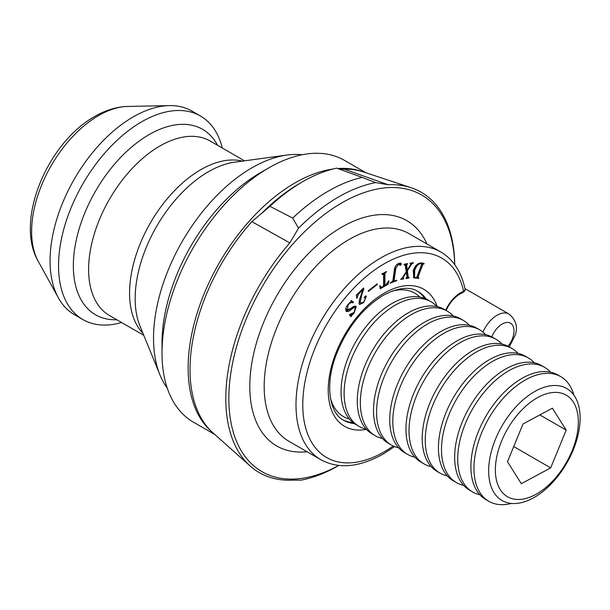 <?xml version="1.0" encoding="UTF-8"?>
<svg xmlns="http://www.w3.org/2000/svg" width="610" height="610" viewBox="0 0 610 610"><rect width="100%" height="100%" fill="white"/><g stroke="black" fill="none" stroke-linecap="round" stroke-linejoin="round"><path stroke-width="0.91" d="M440.771 251.983L408.944 233.607A119.934 69.243 120 0 0 348.981 239.547A119.934 69.243 120 0 0 338.291 246.501A119.934 69.243 120 0 0 264.854 373.701A119.934 69.243 120 0 0 289.01 441.335L320.837 459.711A119.934 69.243 -60 0 1 302.453 363.606A119.934 69.243 -60 0 1 380.8 257.923A119.934 69.243 -60 0 1 440.771 251.983C453.344 259.441 461.48 271.961 465.178 289.567L463.013 292.533A23.988 13.847 120 0 0 460.108 293.921A23.988 13.847 120 0 0 446.131 310.475M417.156 291A74.359 42.929 -60 0 1 424.796 298.442M445.704 310.223A25.643 14.8 -60 0 1 460.519 292.808A25.643 14.8 -60 0 1 463.623 291.321A115.13 66.475 120 0 0 384.193 263.802A115.13 66.475 120 0 0 302.781 404.811A115.13 66.475 120 0 0 384.193 451.812A115.13 66.475 120 0 0 393.229 446.017M426.962 244.008A130.09 75.106 120 0 0 351.04 222.307A130.09 75.106 120 0 0 341.791 227.103A130.09 75.106 120 0 0 250.268 396.843A130.09 75.106 120 0 0 307.028 451.736M454.694 264.626A159.721 92.217 120 0 0 341.791 202.909A159.721 92.217 120 0 0 228.864 396.767A159.721 92.217 120 0 0 338.748 465.445M292.693 218.09L298.542 228.186A164.517 94.985 -60 0 1 338.405 197.038A164.517 94.985 -60 0 1 375.684 182.596L362.149 177.411A164.517 94.985 120 0 0 328.226 191.159A164.517 94.985 120 0 0 292.693 218.09L269.933 206.317A158.173 91.325 120 0 1 302.781 181.65L299.777 183.389A153.926 88.869 120 0 0 261.82 213.195L269.933 206.317M298.542 228.186L289.819 242.91A161.886 93.467 120 0 0 250.26 466.078A161.886 93.467 120 0 0 292.396 480.146L301.119 480.139A164.517 94.985 -60 0 0 338.405 465.697L338.817 465.453L338.405 465.697M454.724 264.671A161.886 93.467 120 0 0 410.995 187.682L363.613 172.005A151.676 87.573 120 0 0 351.314 169.443A151.676 87.573 120 0 0 344.253 169.168L388.135 184.738L375.684 182.596M339.846 169.29L344.253 169.168M362.149 177.411L336.705 168.154A158.173 91.325 120 0 0 302.781 181.65L299.777 183.389M162.008 352.908L162.008 343.117A139.118 80.322 -60 0 1 260.378 172.729L268.858 167.834A151.112 87.245 120 0 0 268.858 167.834A151.112 87.245 120 0 0 162.008 352.908A151.112 87.245 120 0 0 193.309 422.089L214.842 434.518M222.299 148.009A117.532 67.855 120 0 0 200.423 115.992L191.944 111.096A117.532 67.855 120 0 0 169.275 105.599A117.532 67.855 120 0 0 133.178 116.914A117.532 67.855 120 0 0 58.324 297.787A117.532 67.855 120 0 0 74.412 314.668L82.891 319.564A117.532 67.855 120 0 0 121.558 322.499M200.423 115.992A117.532 67.855 120 0 0 141.657 121.809A117.532 67.855 120 0 0 64.873 225.38A117.532 67.855 120 0 0 82.891 319.564M302.133 154.757A139.118 80.322 120 0 0 287.005 155.047A139.118 80.322 120 0 0 251.899 167.834A139.118 80.322 120 0 0 160.003 375.013A139.118 80.322 120 0 0 167.323 388.265M260.378 172.729A139.118 80.322 -60 0 1 260.386 172.729L268.858 167.834A151.112 87.245 120 0 1 344.421 160.354L365.954 172.782M436.958 306.578A71.957 41.549 120 0 0 430.98 301.721L427.923 299.96A71.957 41.549 120 0 0 418.841 296.872A71.957 41.549 120 0 0 348.752 356.148A71.957 41.549 120 0 0 355.958 424.591L359.023 426.359A71.957 41.549 120 0 0 366.213 429.112M430.98 301.721A71.957 41.549 120 0 0 421.899 298.641A71.957 41.549 120 0 0 351.81 357.91A71.957 41.549 120 0 0 359.023 426.359M453.184 315.95A71.957 41.549 120 0 0 447.206 311.092L444.149 309.331A71.957 41.549 120 0 0 435.075 306.243A71.957 41.549 120 0 0 364.978 365.52A71.957 41.549 120 0 0 372.191 433.962L375.249 435.731A71.957 41.549 120 0 0 382.439 438.476M447.206 311.092A71.957 41.549 120 0 0 438.132 308.012A71.957 41.549 120 0 0 368.036 367.281A71.957 41.549 120 0 0 375.249 435.731M469.41 325.321A71.957 41.549 120 0 0 463.432 320.463L460.375 318.694A71.957 41.549 120 0 0 451.301 315.614A71.957 41.549 120 0 0 381.212 374.883A71.957 41.549 120 0 0 388.417 443.333L391.475 445.102A71.957 41.549 120 0 0 398.673 447.847M463.432 320.463A71.957 41.549 120 0 0 454.358 317.375A71.957 41.549 120 0 0 384.269 376.652A71.957 41.549 120 0 0 391.475 445.102M485.644 334.684A71.957 41.549 120 0 0 479.666 329.835L476.608 328.066A71.957 41.549 120 0 0 467.527 324.985A71.957 41.549 120 0 0 397.438 384.254A71.957 41.549 120 0 0 404.651 452.704L407.709 454.465A71.957 41.549 120 0 0 414.899 457.218M479.666 329.835A71.957 41.549 120 0 0 470.584 326.746A71.957 41.549 120 0 0 400.495 386.023A71.957 41.549 120 0 0 407.709 454.465M501.87 344.055A71.957 41.549 120 0 0 495.892 339.206L492.834 337.437A71.957 41.549 120 0 0 483.761 334.349A71.957 41.549 120 0 0 413.664 393.625A71.957 41.549 120 0 0 420.877 462.075L423.935 463.836A71.957 41.549 120 0 0 431.125 466.589M495.892 339.206A71.957 41.549 120 0 0 486.818 336.118A71.957 41.549 120 0 0 416.721 395.387A71.957 41.549 120 0 0 423.935 463.836M518.096 353.426A71.957 41.549 120 0 0 512.118 348.569L509.06 346.808A71.957 41.549 120 0 0 499.986 343.72A71.957 41.549 120 0 0 429.897 402.996A71.957 41.549 120 0 0 437.103 471.438L440.161 473.207A71.957 41.549 120 0 0 447.359 475.96M512.118 348.569A71.957 41.549 120 0 0 503.044 345.489A71.957 41.549 120 0 0 432.955 404.758A71.957 41.549 120 0 0 440.161 473.207M534.329 362.798A71.957 41.549 120 0 0 528.351 357.94L525.294 356.179A71.957 41.549 120 0 0 516.212 353.091A71.957 41.549 120 0 0 446.123 412.36A71.957 41.549 120 0 0 453.337 480.81L456.394 482.579A71.957 41.549 120 0 0 463.585 485.324M528.351 357.94A71.957 41.549 120 0 0 519.27 354.86A71.957 41.549 120 0 0 449.181 414.129A71.957 41.549 120 0 0 456.394 482.579M550.555 372.169A71.957 41.549 120 0 0 544.577 367.312L541.52 365.542A71.957 41.549 120 0 0 532.446 362.462A71.957 41.549 120 0 0 462.349 421.731A71.957 41.549 120 0 0 469.563 490.181L472.62 491.95A71.957 41.549 120 0 0 479.811 494.695M544.577 367.312A71.957 41.549 120 0 0 535.504 364.223A71.957 41.549 120 0 0 465.407 423.5A71.957 41.549 120 0 0 472.62 491.95M573.896 395.12A71.957 41.549 120 0 0 560.803 376.683L557.746 374.914A71.957 41.549 120 0 0 548.672 371.833A71.957 41.549 120 0 0 478.583 431.102A71.957 41.549 120 0 0 485.789 499.552L488.846 501.313A71.957 41.549 120 0 0 497.928 504.401A71.957 41.549 120 0 0 511.363 503.433M560.803 376.683A71.957 41.549 120 0 0 551.73 373.594A71.957 41.549 120 0 0 481.641 432.871A71.957 41.549 120 0 0 488.846 501.313M495.572 439.009A64.668 37.34 -60 0 1 558.569 385.741A64.668 37.34 -60 0 1 573.202 450.028A64.668 37.34 -60 0 1 510.212 503.296A64.668 37.34 -60 0 1 495.572 439.009M558.775 392.619A58.659 33.863 120 0 0 501.633 440.938A58.659 33.863 120 0 0 514.916 499.247A58.659 33.863 120 0 0 572.05 450.935A58.659 33.863 120 0 0 558.775 392.619M391.948 291.176A71.278 41.152 -60 0 1 419.787 297.024M349.355 419.017A71.278 41.152 -60 0 1 330.368 397.827M523.014 423.988L507.482 461.747L521.314 483.692L550.67 467.878L566.202 430.119L552.378 408.174L523.014 423.988M539.865 414.914L566.202 430.119M513.734 446.55L550.67 467.878M353.091 422.646A74.359 42.929 -60 0 1 342.82 419.749M289.819 242.91L251.861 221.651L261.82 213.195M251.861 221.651A151.676 87.573 120 0 0 204.632 423.508A151.676 87.573 120 0 0 212.997 432.879L250.26 466.078M410.995 187.682A161.886 93.467 120 0 0 388.135 184.738M421.724 264.252L421.197 263.482C418.262 263.825 416.096 266.151 414.708 270.459L414.541 277.375L415.593 277.672L416.874 277.031L421.724 264.252L420.145 262.986M416.378 265.068L413.862 269.963L414.708 270.459M413.862 269.963L413.694 276.887L414.541 277.375M420.87 263.764L420.351 262.994M359.336 299.906L359.45 301.706L360.99 303.147L363.651 302.034L365.367 298.374L364.399 297.794L364.948 296.399L366.305 296.338L363.651 302.629L359.656 304.451L359.015 303.627L359.709 298.93L363.003 289.796L358.413 294.333L356.812 298.305L356.27 295.164L363.507 288.012L363.812 288.827L361.463 295.926L360.296 302.194L360.99 303.147M362.904 288.606L362.653 289.597M357.208 294.241L356.415 296.01M361.494 303.292L359.282 304.123M365.504 295.98L365.337 298.313M345.832 308.515L346.701 309.651M351.2 300.623L352.649 301.752L352.283 302.377L350.453 302.102M354.479 307.394C353.289 306.99 351.863 307.608 350.201 309.239L346.144 311.214M351.848 314.013L350.292 316.193M355.233 305.984L355.508 308.248M382.752 273.76L382.012 273.547M379.656 286.067L381.097 287.279L382.615 286.845L383.606 285.388L383.606 274.248L382.119 274.462L382.119 273.981L386.397 271.511L384.918 273.486L384.918 284.71L385.657 285.083L388.867 280.745L388.128 284.222L380.312 288.736L379.656 286.067L380.068 285.747L381.097 287.279M384.712 285.213L383.591 285.861M381.113 287.295L380.099 287.874M384.079 272.853L384.071 284.222L384.811 284.596M402.852 278.343L401.601 278.617M408.25 277.352L406.717 277.771M406.87 269.795L406.496 270.382L407.419 276.543L408.029 277.039M411.979 262.818L410.576 263.901M406.374 263.749L405.703 264.626L406.42 269.544L407.274 270.032L410.873 264.229L410.179 263.749L410.324 263.207L413.275 262.719L411.422 264.397L407.35 270.87L408.265 277.031L409.188 277.481L409.051 278.015L405.863 278.541L406.977 276.818L406.351 272.403L403.294 277.26L403.683 278.907L400.648 279.41L402.303 277.939L406.229 271.74L405.261 265.502L404.194 264.74L404.331 264.206L407.678 263.65L406.565 264.77L407.274 270.032M395.166 266.768L393.29 279.998L393.923 280.409M400.396 263.032L399.428 264.954M394.06 280.844L392.726 281.347M423.492 263.093L422.029 263.84L417.179 276.62L417.553 277.382M417.88 277.68L413.366 277.481M363.102 288.416L363.812 288.827M356.667 297.497L357.277 297.848M357.59 293.86L358.413 294.333M362.18 289.323L363.003 289.796M363.255 302.4L363.651 302.629M365.611 295.934L366.305 296.338L366.023 295.934M365.367 298.374L364.818 298.061M359.45 301.706L360.296 302.194M352.283 302.377L353.129 302.873C351.642 302.087 349.995 302.758 348.18 304.893L347.258 310.048L346.411 309.552M352.649 301.752L353.495 302.24L353.129 302.873M350.201 309.239L351.047 309.727C349.012 311.611 347.342 312.068 346.045 311.092C345.329 309.087 345.984 306.876 348.013 304.459L350.559 301.988L351.253 300.486L353.495 302.24M346.526 311.55L346.045 311.092M350.773 314.958L351.627 315.446L351.139 316.681L349.461 314.973L349.751 314.432L354.075 312.45L355.333 307.882L354.181 307.104M355.333 307.882C354.135 307.486 352.71 308.096 351.047 309.727M352.153 314.188L352.694 314.501L351.627 315.446M353.8 312.77L354.166 312.976L352.694 314.501M355.348 306.144L356.202 306.632L354.166 312.976M346.205 309.361L347.052 309.857L351.154 308.317C353.205 306.312 354.89 305.747 356.202 306.632L355.676 306.121M377.346 284.466L368.356 291.45L368.249 290.81L377.239 283.818L377.346 284.466L376.805 284.153M383.606 274.248L382.447 273.791M387.281 283.734L388.128 284.222M384.071 284.222L385.657 285.083M384.071 272.998L384.918 273.486M385.985 271.747L386.397 271.991M402.836 278.412L403.683 278.907M402.142 277.931L403.355 278.45M402.882 277.024L403.294 277.26M405.955 272.174L406.351 272.403M408.204 277.519L409.051 278.015M407.419 276.543L408.875 277.527M406.496 270.382L407.35 270.87M410.896 264.092L411.422 264.397M412.139 262.91L412.825 263.306M412.444 262.857L413.138 263.253M410.873 264.229L410.21 263.65M405.719 264.283L406.565 264.77M406.534 263.84L407.228 264.237M406.847 263.787L407.533 264.183M404.232 264.587L404.872 264.77L404.018 264.283M399.519 265.007L400.282 265.441L399.527 264.755L399.855 264.069L398.871 263.451M399.855 264.069L398.627 264.046L395.806 268.354L394.136 280.493L394.769 280.897L396.713 280.165L396.645 280.676L390.003 283.185L392.84 280.981L394.51 268.842C395.227 265.998 396.736 264.16 399.031 263.322L400.915 263.169L401.311 264.084L400.282 265.441L399.527 264.755M398.116 263.749L398.627 264.046M400.465 263.596L401.311 264.084M396.142 280.379L396.645 280.676M393.29 279.998L394.769 280.897M394.96 267.859L395.806 268.354M424.293 263.695L422.875 264.328L418.025 277.108L418.834 277.901L418.628 278.442L413.748 277.748L413.275 270.535C415.196 265.411 417.911 262.879 421.403 262.948L423.447 263.207M422.943 263.169L423.79 263.665M414.541 277.725L415.387 278.213M417.781 277.954L418.628 278.442M417.179 276.62L418.399 277.87M422.029 263.84L422.875 264.328M508.038 346.251A16.79 9.691 120 0 0 513.124 336.59A16.79 9.691 120 0 0 507.337 322.438A16.79 9.691 120 0 0 491.835 336.888M482.937 332.107A23.988 13.847 -60 0 1 509.037 314.058L464.98 288.621M426.253 299.083A74.359 42.929 120 0 0 417.98 291.45C409.592 286.242 397.995 287.554 383.202 295.37C362.63 308.035 346.945 327.906 336.148 354.982C324.146 386.122 330.162 413.923 343.628 420.244A74.359 42.929 120 0 0 354.372 423.592M366.435 429.349A79.155 45.697 -60 0 1 328.95 379.306A79.155 45.697 -60 0 1 384.193 293.174A79.155 45.697 -60 0 1 437.271 306.647M211.678 431.666A151.112 87.245 -60 0 1 198.624 308.591A151.112 87.245 -60 0 1 294.981 182.916A151.112 87.245 -60 0 1 332.763 169.069M337.765 168.535A151.112 87.245 -60 0 1 361.898 171.471M98.606 115.572A94.733 54.694 120 0 0 38.27 261.362C14.373 220.622 47.687 142.588 94.748 116.464C105.606 110.143 116.594 106.803 127.711 106.453A94.733 54.694 120 0 0 98.606 115.572M116.815 319.762A107.063 61.816 -60 0 1 75.175 245.624A107.063 61.816 -60 0 1 149.061 134.635A107.063 61.816 -60 0 1 217.556 145.272M244.518 160.834L210.221 141.04A100.742 58.163 120 0 0 159.85 146.026A100.742 58.163 120 0 0 94.039 234.804A100.742 58.163 120 0 0 109.48 315.53L143.777 335.325M142.961 333.327A100.742 58.163 -60 0 1 137.425 250.984A100.742 58.163 -60 0 1 200.812 169.672A100.742 58.163 -60 0 1 242.376 161.131M287.005 155.047L234.591 162.191A103.631 59.833 120 0 0 208.445 171.715A103.631 59.833 120 0 0 139.987 326.053L160.003 375.013M361.006 295.659L361.463 295.926M385.245 272.174L385.657 272.418M405.703 264.626L406.55 265.121M509.258 346.922L514.947 335.683C518.187 327.448 516.22 320.242 509.037 314.058M320.837 459.711C338.527 469.303 359.32 467.405 383.202 454.008L394.533 446.589M38.27 261.362L58.324 297.787M127.711 106.453L169.275 105.599M421.579 263.581L420.732 263.093M464.164 291.748L465.041 290.276M365.154 298.115L364.307 297.627M383.469 273.913L382.623 273.425M385.001 285.381L384.147 284.893M408.494 277.489L407.648 277.001M410.797 263.764L409.943 263.276M394.251 280.951L393.404 280.463M418.086 277.794L417.24 277.306"/></g></svg>
